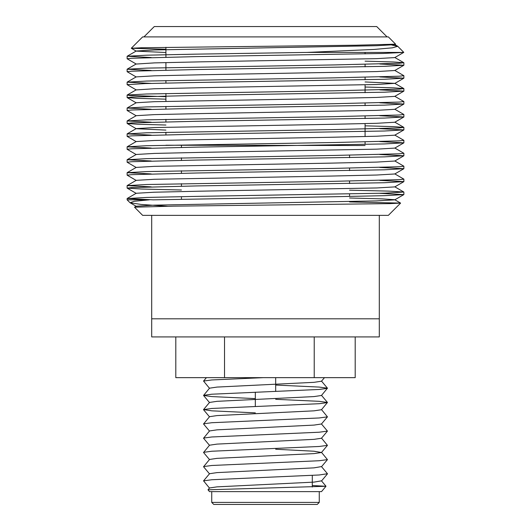 <?xml version="1.0" encoding="UTF-8"?>
<svg xmlns="http://www.w3.org/2000/svg" width="531" height="531" viewBox="0 0 531 531"><rect width="100%" height="100%" fill="white"/><g stroke="black" fill="none" stroke-linecap="round" stroke-linejoin="round"><path stroke-width="0.8" d="M265.5 318.812L379.3 318.812L379.3 336.919L151.7 336.919L151.7 318.812L265.5 318.812M131.296 48.248L142.647 36.898L388.353 36.898L395.595 44.179L355.644 45.221L141.531 47.757L131.303 48.275L165.924 49.23M165.924 145.222L365.076 145.527M400.593 203.121L388.353 215.36L142.647 215.36L134.516 207.19L173.571 206.161L389.98 203.619L400.586 203.088L349.557 201.926M307.011 52.416L374.136 49.436L392.422 47.823L397.752 46.297L403.792 52.377L394.779 57.58L376.612 58.642L200.837 61.842L154.388 62.89L136.221 64.045L127.128 58.775L131.681 58.264L196.311 56.618L383.203 53.452L403.653 52.416L307.011 52.416L196.311 54.135L146.549 55.191L127.168 56.246L151.202 57.534M365.076 61.165L393.425 61.968L403.832 62.718L399.319 63.269L334.689 64.915L146.549 68.121L127.128 69.229L151.202 70.464M394.779 70.417L403.872 75.694L399.299 76.205L334.689 77.845L146.549 81.051L127.128 82.159L151.202 83.4M365.076 87.024L393.425 87.834L403.832 88.577L399.319 89.135L334.689 90.781L146.549 93.987L127.168 95.042L129.531 95.454L165.924 96.688M394.779 96.284L403.872 101.554L399.319 102.065L334.689 103.711L146.549 106.917L127.128 108.025L151.202 109.26M394.779 109.213L403.872 114.49L399.305 115.001L334.689 116.641L146.549 119.847L127.128 120.955L151.202 122.196M365.076 125.82L393.425 126.63L403.832 127.374L399.305 127.931L334.689 129.577L146.549 132.783L127.128 133.885L151.202 135.126M394.779 135.08L403.872 140.35L399.319 140.861L334.689 142.507L146.549 145.713L127.128 146.821L151.202 148.056M394.779 148.01L403.872 153.286L399.319 153.798L334.689 155.437L146.549 158.643L127.128 159.751L151.202 160.993M394.779 160.939L403.872 166.216L399.299 166.727L334.689 168.373L146.549 171.579L127.128 172.681L151.202 173.922M394.779 173.876L403.872 179.146L399.319 179.657L334.689 181.303L146.549 184.509L127.128 185.618L151.202 186.852M349.557 190.178L388.991 191.12L403.832 192.036L385.333 193.158L196.311 196.39L146.549 197.439L127.128 198.548L153.187 199.842L334.689 196.716L384.451 195.667L403.832 194.605L379.798 193.317M129.936 202.643L127.128 199.842L149.291 199.842L134.197 201.289L130.082 202.756L141.067 204.442L167.371 206.254M181.443 189.998L142.009 189.049L127.168 188.14L131.688 187.582L196.311 185.936L384.451 182.73L403.872 181.629L379.798 180.387M136.221 180.434L127.128 175.164L131.701 174.653L196.311 173.006L384.451 169.801L403.872 168.699L379.798 167.457M136.221 167.504L127.128 162.234L131.681 161.716L196.311 160.077L384.451 156.871L403.872 155.762L379.798 154.521M136.221 154.574L127.128 149.297L131.681 148.786L196.311 147.14L384.451 143.934L403.872 142.832L379.798 141.591M136.221 141.638L127.128 136.367L131.701 135.856L196.311 134.21L384.451 131.004L403.872 129.903L379.798 128.661M165.924 125.031L137.575 124.227L127.168 123.477L131.681 122.92L196.311 121.28L384.451 118.074L403.872 116.966L379.798 115.725M136.221 115.778L127.128 110.501L131.681 109.99L196.311 108.344L384.451 105.138L403.872 104.036L379.798 102.795M165.924 99.164L137.575 98.361L127.168 97.611L131.695 97.06L196.311 95.414L384.451 92.208L403.872 91.106L379.798 89.865M365.076 81.96L394.779 83.347L376.612 84.502L200.837 87.708L154.388 88.757L136.221 89.912L127.128 84.635L145.68 83.559L196.311 82.484L384.451 79.278L403.872 78.17L379.798 76.929M136.221 76.982L127.128 71.705L131.681 71.194L196.311 69.548L384.451 66.342L403.872 65.24L379.798 63.999M395.595 44.179L394.779 44.65L376.612 45.706L154.388 49.96L136.221 51.022L127.168 56.246M131.303 48.275L136.221 51.115L165.924 52.509M403.832 65.286L394.779 70.51L376.612 71.572L200.837 74.778L154.388 75.827L136.221 76.882L127.168 82.113M403.832 91.146L394.779 96.376L376.612 97.439L330.163 98.487L154.388 101.686L136.221 102.749L127.168 107.979M403.832 104.083L394.779 109.306L376.612 110.368L200.837 113.574L154.388 114.623L136.221 115.678L127.168 120.909M403.832 117.012L394.779 122.243L376.612 123.298L330.163 124.347L154.388 127.553L136.221 128.615L127.168 133.839M127.168 123.477L136.221 128.708L165.924 130.102M403.832 129.942L394.779 135.173L376.612 136.235L330.163 137.283L154.388 140.483L136.221 141.545L127.168 146.775M403.832 142.879L394.779 148.103L376.612 149.165L200.837 152.37L154.388 153.419L136.221 154.475L127.168 159.705M403.832 155.809L394.779 161.039L376.612 162.094L330.163 163.143L154.388 166.349L136.221 167.411L127.168 172.635M403.832 168.739L394.779 173.969L376.612 175.031L330.163 176.08L154.388 179.279L136.221 180.341L127.168 185.571M403.832 181.675L394.779 186.899L376.612 187.961L200.837 191.167L154.388 192.215L136.221 193.271L127.168 198.501M349.557 197.99L382.466 198.886L394.779 199.736L400.58 203.088M403.832 194.605L394.779 199.835L376.612 200.891L154.388 205.145L136.221 206.207L134.516 207.19M397.752 46.297L391.778 45.029M325.988 486.277L321.507 491.62L209.493 491.62L207.999 489.794L325.988 486.277L312.301 485.493M207.999 489.794L209.533 487.969L217 486.867L314 482.115L321.467 480.84L325.988 486.237M203.546 480.854L209.533 473.718L217 472.61L314 467.857L321.467 466.59L327.454 473.725L319.184 474.986L211.816 479.739L203.546 480.854L209.533 488.142M209.533 473.884L203.546 466.749L209.533 459.461L217 458.359L314 453.607L321.467 452.498L314 451.231L275.682 449.246M209.533 459.627L203.546 452.492L209.533 445.204L217 444.102L314 439.349L321.467 438.248L327.454 431.106L321.467 423.99L327.454 416.855L321.467 409.567M209.533 445.37L203.546 438.234L209.533 430.946L217 429.844L314 425.092L321.467 423.99M209.533 431.119L203.546 423.984L209.533 416.689L217 415.587L314 410.835L321.467 409.733L327.454 402.445L319.184 401.33L275.682 399.312M255.318 412.859L211.816 410.835L203.546 409.574L209.533 402.438L217 401.33L314 396.584L321.467 395.476L327.454 388.188L319.184 387.079L275.682 385.055M255.318 398.602L211.816 396.584L203.546 395.469L209.533 388.181L217 387.079L314 382.327L321.467 381.225L324.468 377.654M203.546 466.596L211.816 465.481L319.184 460.735L327.454 459.62L321.467 452.332M203.546 452.339L211.816 451.231L319.184 446.478L327.454 445.363L321.467 438.075M203.546 438.082L211.816 436.973L319.184 432.221L327.454 431.106M203.546 423.831L211.816 422.716L319.184 417.963L327.454 416.855M203.546 409.574L211.816 408.458L319.184 403.706L327.454 402.598M203.546 395.316L211.816 394.208L319.184 389.455L327.454 388.34M209.533 388.347L203.546 381.059L211.816 379.95L263.197 377.654M317.226 504.45L213.774 504.45L211.736 502.412L319.264 502.412L317.226 504.45M255.318 392.183L255.318 406.441M211.736 491.62L211.736 502.412M151.7 215.36L151.7 318.812L379.3 318.812L379.3 215.36M355.199 336.919L355.199 377.654L175.801 377.654L175.801 336.919M224.527 377.654L224.527 336.919M314.226 377.654L314.226 336.919M143.941 36.898L154.282 26.55L376.718 26.55L387.059 36.898M365.076 144.432L365.076 141.95M365.076 136.567L365.076 123.63M365.076 118.566L365.076 116.083M365.076 105.636L365.076 103.153M365.076 92.699L365.076 84.834M365.076 79.769L365.076 77.287M365.076 66.84L365.076 64.357M365.076 53.903L365.076 52.416M165.924 134.768L165.924 132.285M165.924 121.838L165.924 119.356M165.924 108.901L165.924 106.426M165.924 101.355L165.924 93.489M165.924 83.042L165.924 80.559M165.924 70.105L165.924 62.558M165.924 57.175L165.924 47.286M349.557 196.463L349.557 193.988M349.557 183.534L349.557 181.051M349.557 170.604L349.557 168.121M349.557 157.667L349.557 155.191M181.443 199.118L181.443 196.643M181.443 186.189L181.443 183.706M181.443 173.259L181.443 170.776M181.443 160.322L181.443 157.846M181.443 147.392L181.443 145.527M403.872 194.565L403.872 192.083M403.872 181.622L403.872 179.153M403.872 168.692L403.872 166.216M403.872 155.769L403.872 153.286M403.872 142.832L403.872 140.357M403.872 129.896L403.872 127.42M403.872 116.973L403.872 114.484M403.872 104.036L403.872 101.56M403.872 91.1L403.872 88.624M403.872 78.17L403.872 75.687M403.872 65.24L403.872 62.764M127.128 199.842L127.128 198.548M127.128 188.093L127.128 185.611M127.128 175.164L127.128 172.681M127.128 162.227L127.128 159.751M127.128 149.297L127.128 146.815M127.128 136.367L127.128 133.885M127.128 123.431L127.128 120.955M127.128 110.501L127.128 108.019M127.128 97.571L127.128 95.089M127.128 84.641L127.128 82.159M127.128 71.698L127.128 69.229M127.128 58.775L127.128 56.293M394.779 83.447L403.832 78.216M136.221 102.841L127.168 97.611M136.221 193.37L127.168 188.14M136.221 206.3L130.082 202.756M397.6 46.184L394.779 44.551M403.832 62.718L394.779 57.487M127.168 69.183L136.221 63.952M403.832 88.577L394.779 83.347M127.168 95.042L136.221 89.819M403.832 127.374L394.779 122.143M403.832 192.036L394.779 186.806M321.467 395.31L327.454 402.445M321.467 381.052L327.454 388.188M206.406 377.654L203.546 381.059M312.301 475.404L312.301 487.027M275.682 377.654L275.682 391.473M319.264 491.62L319.264 502.412M321.467 481.013L327.454 473.878M321.467 466.756L327.454 459.62M321.467 452.498L327.454 445.363M209.533 416.862L203.546 409.726M209.533 402.604L203.546 395.469"/></g></svg>
